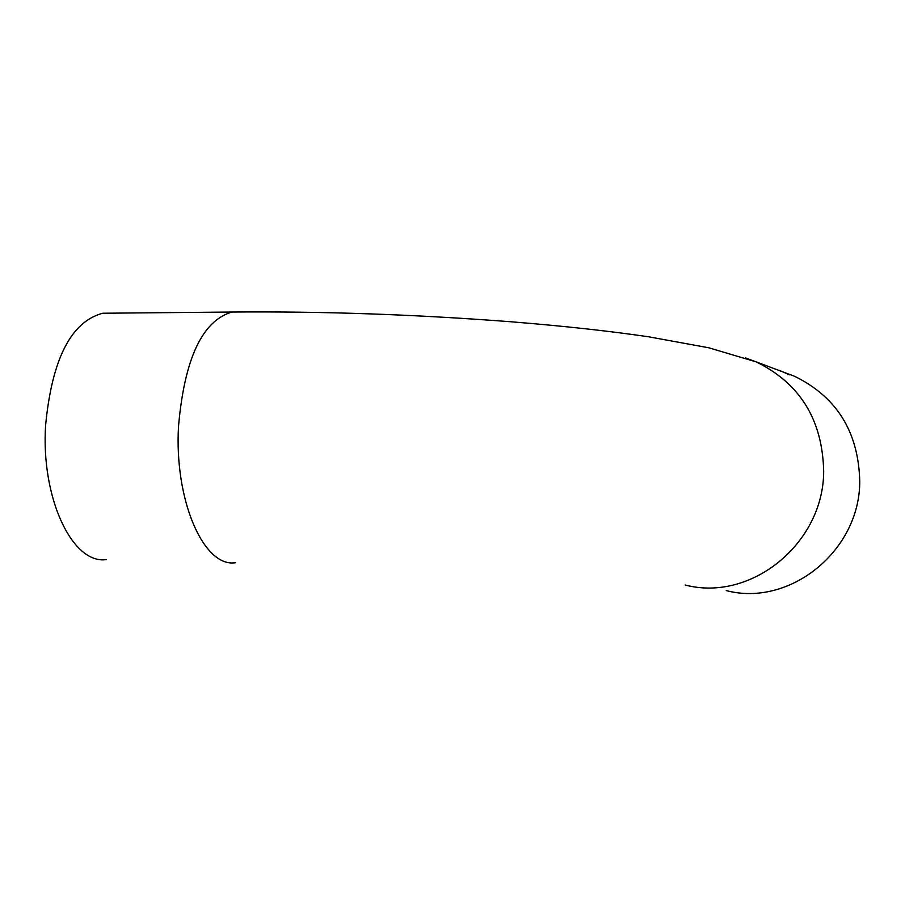 <?xml version="1.0" encoding="UTF-8"?>
<svg xmlns="http://www.w3.org/2000/svg" width="905" height="905" viewBox="0 0 905 905"><rect width="100%" height="100%" fill="white"/><g stroke="black" fill="none" stroke-linecap="round" stroke-linejoin="round"><path stroke-width="1.36" d="M789.398 374.783L783.425 372.136L789.398 374.851M781.015 371.073L782.531 371.774M782.531 371.706L780.121 370.869M780.121 370.756L780.823 371.129M780.823 371.016L778.289 370.179M778.922 370.281L780.404 370.835M726.229 590.58C789.714 607.346 859.92 550.817 859.75 481.347C858.54 431.957 836.774 396.922 794.466 376.242L784.997 372.69M109.618 313.175L102.718 313.243C71.054 321.728 52.026 359.025 45.623 425.101C40.77 497.897 72.366 564.675 106.371 559.584M745.539 357.961L756.173 361.887C799.975 383.335 822.475 419.762 823.674 471.166C823.742 543.498 750.856 602.402 685.142 584.992M102.718 313.243L232.019 312.033C202.358 320.642 184.541 358.595 178.557 425.893C174.054 500.024 203.716 567.955 235.572 562.695M232.019 312.033C323.47 311.263 416.617 314.521 511.438 321.807C563.08 325.97 608.85 330.97 648.738 336.818L708.796 347.792L756.173 361.887L794.466 376.242"/></g></svg>
